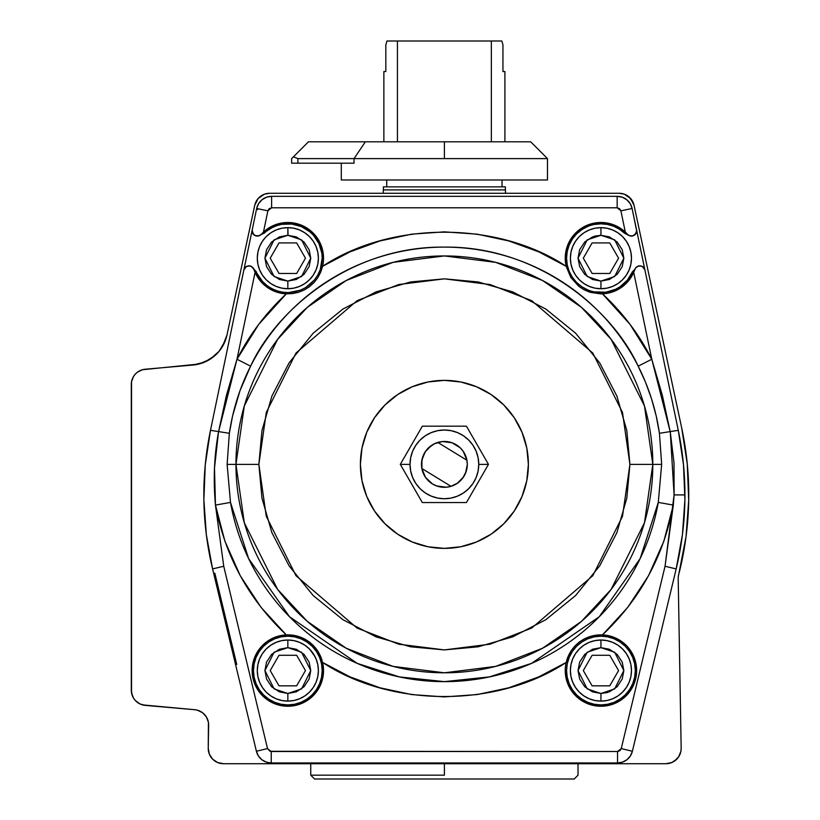 <?xml version="1.0" encoding="UTF-8"?>
<svg xmlns="http://www.w3.org/2000/svg" width="820" height="820" viewBox="0 0 820 820"><rect width="100%" height="100%" fill="white"/><g stroke="black" fill="none" stroke-linecap="round" stroke-linejoin="round"><path stroke-width="1.23" d="M670.278 431.996L674.009 462.972L674.091 494.921L684.936 494.921A316.92 316.92 0 0 0 678.284 430.326L659.434 433.288L656.205 415.945L651.551 398.858L645.535 382.263L638.175 366.161A217.249 217.249 0 0 0 250.602 366.161L240.065 390.484L232.593 415.853L229.344 433.288L227.119 464.376L235.955 464.376L244.298 522.73L277.642 589.426L307.336 621.406L346.306 648.282L393.077 666.383L444.389 672.8L495.69 666.383L542.471 648.282L581.441 621.406L611.125 589.426L644.479 522.73L652.812 464.376L629.914 464.376L622.493 516.323L592.809 575.691L531.698 628.069L490.053 644.192L444.389 649.901L398.715 644.192L357.079 628.069L295.969 575.691L266.285 516.323L258.864 464.376L235.955 464.376A208.423 208.423 0 0 1 444.389 255.942A208.423 208.423 0 0 1 652.812 464.376L661.658 464.376L659.434 433.288C656.01 409.805 648.917 387.429 638.175 366.161C611.894 308.689 536.434 245.908 444.389 247.117C352.344 245.908 276.883 308.689 250.602 366.161L236.98 359.252C249.557 334.539 265.998 312.738 286.313 293.847L292.514 293.591L298.521 292.309L304.199 290.024L309.478 286.713L314.08 282.531L317.822 277.662L320.681 272.209L322.598 266.295C391.294 220.867 497.484 220.867 566.169 266.295A35.701 35.701 0 0 1 600.937 222.486L600.937 223.819A34.368 34.368 0 0 0 566.569 258.187A34.368 34.368 0 0 0 600.937 292.545L600.937 293.888L590.595 292.412L583.707 289.562L578.674 286.231L570.74 277.334L566.169 266.295L570.74 277.334L578.674 286.231L583.707 289.562L589.18 291.961L600.937 293.888L600.937 292.545A34.368 34.368 0 0 0 632.558 271.635L634.834 269.39L633.706 272.353A35.701 35.701 0 0 1 602.464 293.847L600.937 293.888L602.464 293.847C622.78 312.728 639.221 334.529 651.797 359.252L638.175 366.161L651.797 359.252L633.706 272.353L628.509 280.86L621.17 287.594L612.263 292.043L602.464 293.847L630.026 324.361L651.797 359.252L670.278 431.996L674.091 494.921L673.312 505.089C663.769 556.052 640.153 599.317 602.464 634.895A35.701 35.701 0 0 1 636.638 670.565A35.701 35.701 0 0 1 600.937 706.256A35.701 35.701 0 0 1 565.236 670.565L566.569 670.565A34.368 34.368 0 0 0 600.937 704.923A34.368 34.368 0 0 0 635.305 670.565L636.638 670.565L635.305 670.565L634.639 677.269L632.691 683.716L629.514 689.651L625.24 694.858L620.033 699.132L614.088 702.309L607.64 704.267L600.937 704.923L594.233 704.267L587.786 702.309L581.841 699.132L576.634 694.858L572.36 689.651L569.193 683.716L567.235 677.269L566.569 670.565L567.235 663.851L569.193 657.414L572.36 651.47L576.634 646.262L581.841 641.988L587.786 638.811L594.233 636.853L600.937 636.197L607.64 636.853L614.088 638.811L620.033 641.988L625.24 646.262L629.514 651.47L632.691 657.414L634.639 663.851L635.305 670.565A34.368 34.368 0 0 0 600.937 636.197A34.368 34.368 0 0 0 566.569 670.565L565.236 670.565A35.701 35.701 0 0 1 566.169 662.447L568.086 656.543L570.945 651.101L574.666 646.242L579.268 642.05L584.537 638.739L590.236 636.443L596.253 635.151L602.464 634.895L596.253 635.151L590.236 636.443L584.537 638.739L579.268 642.05L574.666 646.242L570.945 651.101L568.086 656.543L566.169 662.447C497.484 707.875 391.294 707.875 322.598 662.447A35.701 35.701 0 0 1 287.84 706.256A35.701 35.701 0 0 1 252.15 671.324A35.701 35.701 0 0 1 286.313 634.895L287.84 634.864L287.84 636.197A34.368 34.368 0 0 0 253.472 670.565A34.368 34.368 0 0 0 287.84 704.923L287.84 706.256L287.84 704.923L281.137 704.267L274.69 702.309L268.745 699.132L263.538 694.858L259.263 689.651L256.086 683.716L254.128 677.269L253.472 670.565L254.128 663.851L256.086 657.414L259.263 651.47L263.538 646.262L268.745 641.988L274.69 638.811L281.137 636.853L287.84 636.197L294.544 636.853L300.991 638.811L306.926 641.988L312.133 646.262L316.407 651.47L319.585 657.414L321.542 663.851L322.198 670.565L321.542 677.269L319.585 683.716L316.407 689.651L312.133 694.858L306.926 699.132L300.991 702.309L294.544 704.267L287.84 704.923A34.368 34.368 0 0 0 322.198 670.565A34.368 34.368 0 0 0 287.84 636.197L287.84 634.864L298.172 636.33L305.03 639.159L310.083 642.49L318.027 651.398L322.598 662.447L318.027 651.398L310.083 642.49L299.587 636.781L293.806 635.336L286.313 634.895C248.614 599.297 224.998 556.032 215.455 505.089L230.492 502.414L248.644 558.625L289.542 616.763L357.202 663.359L399.381 676.91L444.389 681.625L489.396 676.91L531.575 663.359L599.236 616.763L640.133 558.625L658.286 502.414L673.312 505.089L658.286 502.414L661.658 464.376L652.812 464.376L644.479 406.013L611.125 339.316L581.441 307.336L542.471 280.46L495.69 262.359L444.389 255.942L393.077 262.359L346.306 280.46L307.336 307.336L277.642 339.316L244.298 406.013L235.955 464.376L258.864 464.376L261.959 498.129L271.891 532.662L289.101 565.892L313.199 595.556L342.862 619.653L376.093 636.873L410.625 646.806L444.389 649.901L478.142 646.806L512.674 636.873L545.905 619.653L575.578 595.556L599.676 565.892L616.886 532.662L626.818 498.129L629.914 464.376L626.818 430.613L616.886 396.08L599.676 362.85L575.578 333.186L545.905 309.089L512.674 291.869L478.142 281.947L444.389 278.841L410.625 281.947L376.093 291.869L342.862 309.089L313.199 333.186L289.101 362.85L271.891 396.08L261.959 430.613L258.864 464.376L266.285 412.429L295.969 353.061L357.079 300.673L398.715 284.55L444.389 278.841L490.053 284.55L531.698 300.673L592.809 353.061L622.493 412.429L629.914 464.376L652.812 464.376A208.423 208.423 0 0 1 444.389 672.8A208.423 208.423 0 0 1 235.955 464.376L227.119 464.376L230.492 502.414A217.249 217.249 0 0 0 658.286 502.414L661.658 464.376L659.434 433.288L678.284 430.326L644.909 269.964L643.198 267.074L641.752 266.192L638.401 265.998L635.623 267.884L633.706 272.353L651.797 359.252L662.324 395.301L670.278 431.996M303.902 274.526L309.14 266.613L310.749 258.187L309.14 249.751L304.035 241.982L296.266 236.888L287.605 235.278M288.066 235.278L287.84 227.642A30.545 30.545 0 0 0 257.296 258.187A30.545 30.545 0 0 0 287.84 288.732L287.84 281.096L274.095 276.514L264.932 258.187L274.095 239.86L287.84 235.278L279.405 236.888L271.635 241.982L266.541 249.751L264.932 258.187L266.541 266.613L271.635 274.382L279.405 279.487L287.84 281.096L296.266 279.487L304.035 274.382M600.937 281.096L587.192 276.514L578.028 258.187L587.192 239.86L600.937 235.278L600.937 227.642A30.545 30.545 0 0 0 570.392 258.187A30.545 30.545 0 0 0 600.937 288.732L600.937 281.096L609.373 279.487L617.142 274.382L622.236 266.613L623.846 258.187L622.236 249.751L617.142 241.982L609.373 236.888L600.937 235.278L592.501 236.888L584.742 241.982L579.637 249.751L578.028 258.187L579.637 266.613L584.742 274.382L592.501 279.487L600.937 281.096L600.937 288.732A30.545 30.545 0 0 0 631.482 258.187A30.545 30.545 0 0 0 600.937 227.642A30.545 30.545 0 0 1 631.482 258.187A30.545 30.545 0 0 1 600.937 288.732A30.545 30.545 0 0 1 570.392 258.187A30.545 30.545 0 0 1 600.937 227.642L600.937 235.278L614.682 239.86L623.846 258.187L614.682 276.514L600.937 281.096L609.373 279.487M287.84 693.474L287.84 701.11A30.545 30.545 0 0 1 257.296 670.565A30.545 30.545 0 0 1 287.84 640.01L287.84 647.646L301.586 652.228L310.749 670.565L301.586 688.892L287.84 693.474L296.266 691.865L304.035 686.76L309.14 678.991L310.749 670.565L309.14 662.13L304.035 654.36L296.266 649.255L287.84 647.646L279.405 649.255L271.635 654.36L266.541 662.13L264.932 670.565L266.541 678.991L271.635 686.76L279.405 691.865L287.84 693.474L274.095 688.892L264.932 670.565L274.095 652.228L287.84 647.646L287.84 640.01A30.545 30.545 0 0 0 257.296 670.565A30.545 30.545 0 0 0 287.84 701.11L287.851 693.474M600.937 693.474L587.192 688.892L578.028 670.565L587.192 652.228L600.937 647.646L600.937 640.01A30.545 30.545 0 0 0 570.392 670.565A30.545 30.545 0 0 0 600.937 701.11L600.937 693.474L609.373 691.865L617.142 686.76L622.236 678.991L623.846 670.565L622.236 662.13L617.142 654.36L609.373 649.255L600.937 647.646L592.501 649.255L584.742 654.36L579.637 662.13L578.028 670.565L579.637 678.991L584.742 686.76L592.501 691.865L600.937 693.474L600.937 701.11A30.545 30.545 0 0 0 631.482 670.565A30.545 30.545 0 0 0 600.937 640.01A30.545 30.545 0 0 1 631.482 670.565A30.545 30.545 0 0 1 600.937 701.11A30.545 30.545 0 0 1 570.392 670.565A30.545 30.545 0 0 1 600.937 640.01L600.937 647.646L614.682 652.228L623.846 670.565L614.682 688.892L600.937 693.474L607.415 692.541M607.415 700.413L612.632 698.784L617.911 695.954L622.534 692.162L626.336 687.529L629.155 682.25L630.898 676.52L631.482 670.565L630.898 664.6L629.155 658.87L626.336 653.591L622.534 648.958L617.911 645.166L612.632 642.337L606.892 640.604L600.937 640.01L594.982 640.604L589.252 642.337L583.963 645.166L579.34 648.958L575.537 653.591L572.719 658.87L570.976 664.6L570.392 670.565L570.976 676.52L572.719 682.25L575.537 687.529L579.34 692.162L583.963 695.954L589.252 698.784L594.982 700.516L600.937 701.11L606.892 700.516M139.81 703.867L145.232 705.384L194.699 709.71A15.272 15.272 91 0 1 208.639 725.187L208.239 748.188A15.272 15.272 -89 0 0 223.511 763.727L665.891 763.727A15.272 15.272 0 0 0 681.164 748.188L678.201 578.776A15.272 15.272 0 0 1 678.652 574.81L686.022 536.762L688.708 500.364L687.252 463.894L681.666 427.825L634.065 205.348L630.611 198.471L624.225 194.145L619.131 193.274L269.647 193.274L264.553 194.145L258.167 198.471L254.712 205.348L226.976 335.001L222.599 346.276L219.135 351.257L210.063 359.262L198.942 364.039L142.444 369.728L137.391 372.218L135.3 374.115L133.588 376.37L131.548 381.618L131.548 692.982L133.588 698.23L135.3 700.485L139.81 703.867L142.444 704.872L194.699 709.71L197.507 710.222L202.612 712.764L206.425 716.998L208.423 722.338L208.239 748.188L209.325 754.113L212.616 759.156L217.597 762.538L223.511 763.727L665.891 763.727L671.795 762.538L676.787 759.156L678.683 756.798L680.918 751.202L681.164 748.188L678.201 578.776A15.272 15.272 0 0 1 678.652 574.81L686.022 536.762L688.708 500.364L687.252 463.894L681.666 427.825A320.733 320.733 0 0 1 679.206 572.626M505.479 193.274L505.479 189.912L383.299 189.912L383.299 193.274L383.299 189.912L505.479 189.912L505.479 193.274M444.389 775.177L310.749 775.177L314.562 779L574.205 779L578.028 775.177L574.205 779L314.562 779L310.749 775.177L444.389 775.177L444.389 763.727L444.389 775.177M314.818 656.246L309.437 648.958L304.804 645.166L299.526 642.337L293.796 640.604L287.84 640.01A30.545 30.545 0 0 1 318.385 670.565A30.545 30.545 0 0 0 287.84 640.01L281.875 640.604L276.145 642.337L270.866 645.166L266.233 648.958L262.441 653.591L259.612 658.87L257.88 664.6L257.296 670.565L257.88 676.52L259.612 682.25L262.441 687.529L266.233 692.162L270.866 695.954L276.145 698.784L281.875 700.516L287.84 701.11A30.545 30.545 0 0 0 318.385 670.565A30.545 30.545 0 0 1 287.84 701.11L293.796 700.516L299.526 698.784L304.804 695.954L309.437 692.162L313.24 687.529L316.059 682.25L317.801 676.52L318.385 670.565L317.801 664.6L316.059 658.87L313.24 653.591M600.927 222.486A35.701 35.701 0 0 0 594.654 223.04L595.433 222.917M626.091 232.859L619.766 227.857L614.559 225.192M634.311 235.258L636.115 233.228L636.658 230.902L632.107 208.485L620.894 210.822L625.322 232.111L620.894 210.822L619.561 208.639L617.152 207.788L271.625 207.788L269.216 208.639L267.884 210.822L263.456 232.111L271.933 226.228L281.752 223.009L292.074 222.743L302.047 225.438L310.831 230.871L317.688 238.599L322.045 247.968L323.531 258.187A35.701 35.701 0 0 1 322.598 266.295L320.681 272.209L317.822 277.662L314.08 282.531L309.478 286.713L304.199 290.024L298.521 292.309L292.514 293.591L286.313 293.847A35.701 35.701 0 0 1 255.071 272.353L253.154 267.884L250.377 265.998L248.685 265.813L245.57 267.074L243.868 269.964L246.061 266.705L249.106 265.813L251.002 266.213L256.219 271.635A34.368 34.368 0 0 0 322.198 258.187L323.531 258.187L322.198 258.187A34.368 34.368 0 0 0 264.204 233.228L261.242 234.376L263.456 232.111A35.701 35.701 0 0 1 322.598 266.295L349.986 251.873L379.916 240.967L411.671 234.161L444.389 231.855L477.107 234.161L508.861 240.967L538.781 251.873L566.169 266.295L565.236 258.331L566.107 250.366L568.731 242.792L572.975 235.996L578.633 230.317L585.408 226.043L592.973 223.388L600.937 222.486L607.61 223.112L614.047 224.977L620.022 228.011L629.176 235.606L631.072 236.109L634.311 235.258A5.227 5.227 0 0 0 636.658 230.902L636.115 233.228L632.855 235.924L629.176 235.606L624.563 233.228A34.368 34.368 0 0 0 600.937 223.819L600.937 222.486A35.701 35.701 0 0 1 625.322 232.111L627.536 234.387L624.092 232.788M631.072 236.109A5.227 5.227 0 0 0 632.855 235.924M505.366 189.912L505.366 186.857L383.411 186.857L383.411 189.912L383.411 186.857L505.366 186.857L505.366 189.912M287.84 227.642A30.545 30.545 0 0 1 318.385 258.187A30.545 30.545 0 0 0 287.84 227.642L287.84 235.278L301.586 239.86L310.749 258.187L301.586 276.514L287.84 281.096L287.84 288.732A30.545 30.545 0 0 0 318.385 258.187A30.545 30.545 0 0 1 287.84 288.732A30.545 30.545 0 0 1 257.296 258.187A30.545 30.545 0 0 1 287.84 227.642L281.875 228.226L276.145 229.959L270.866 232.788L266.233 236.58L262.441 241.213L259.612 246.492L257.88 252.222L257.296 258.187L257.88 264.142L259.612 269.872L262.441 275.151L266.233 279.784L270.866 283.587L276.145 286.406L281.875 288.148L287.84 288.732L293.796 288.148L299.526 286.406L304.804 283.587L309.437 279.784L313.24 275.151L316.059 269.872L317.801 264.142L318.385 258.187L317.801 252.222L316.059 246.492L313.24 241.213L309.437 236.58L304.804 232.788L299.526 229.959L293.796 228.226L287.84 227.642M502.045 186.857L502.045 179.99L502.045 186.857M386.732 179.99L386.732 186.857L386.732 179.99M444.389 380.367A83.999 83.999 0 0 1 528.387 464.376A83.999 83.999 0 0 1 444.389 548.375L427.999 546.766L412.245 541.979L397.72 534.22L384.99 523.775L374.545 511.044L366.776 496.52L361.999 480.756L360.39 464.376L361.999 447.986L366.776 432.222L374.545 417.708L384.99 404.977L397.72 394.522L412.245 386.763L427.999 381.987L444.389 380.367L460.779 381.987L476.533 386.763L491.057 394.522L503.787 404.977L514.232 417.708L521.991 432.222L526.778 447.986L528.387 464.376L526.778 480.756L521.991 496.52L514.232 511.044L503.787 523.775L491.057 534.22L476.533 541.979L460.779 546.766L444.389 548.375A83.999 83.999 0 0 1 360.39 464.376A83.999 83.999 0 0 1 444.389 380.367M488.392 464.212L471.93 435.707M478.952 447.874L480.223 450.077M482.027 453.204L482.959 454.813M475.959 442.687L477.455 445.28M472.873 437.357L474.688 440.483M455.489 426.185L422.341 426.185L400.293 464.376L405.787 454.854L400.293 464.376L410.02 464.376A34.368 34.368 0 0 1 444.389 430.008A34.368 34.368 0 0 1 478.757 464.376L488.474 464.376L478.757 464.376L478.091 457.673L476.133 451.226L472.966 445.28L468.691 440.073L463.484 435.799L457.539 432.622L451.092 430.664L444.389 430.008L437.685 430.664L431.238 432.622L425.293 435.799L420.086 440.073L415.812 445.28L412.634 451.226L410.687 457.673L410.02 464.376L410.687 471.08L412.634 477.527L415.812 483.462L420.086 488.669L425.293 492.943L431.238 496.12L437.685 498.078L444.389 498.734L451.092 498.078L457.539 496.12L463.484 492.943L468.691 488.669L472.966 483.462L476.133 477.527L478.091 471.08L478.757 464.376A34.368 34.368 0 0 1 444.389 498.734A34.368 34.368 0 0 1 410.02 464.376L400.293 464.376L422.341 502.557L466.436 502.557L488.474 464.376L466.436 426.185L422.341 426.185L405.818 454.823M415.894 437.357L416.847 435.707M412.819 442.687L414.09 440.483M409.826 447.874L411.322 445.28M406.74 453.204L408.555 450.077M444.389 158.608L547.483 158.608L354.035 158.608L354.035 163.19L354.035 158.608L297.916 158.608L297.916 163.19L354.035 163.19L297.916 163.19L297.916 158.608L293.427 156.835L291.654 158.608L291.654 163.19L297.916 163.19L291.654 163.19L291.654 158.608L308.453 141.798L365.351 141.798L354.035 158.608L297.916 158.608L293.427 156.835L308.453 141.798L365.351 141.798L354.035 158.608L444.389 158.608L444.389 141.798L444.389 158.608M530.683 141.798L365.351 141.798L530.683 141.798L547.483 158.608L547.483 179.99L547.483 158.608M341.294 163.19L341.294 179.99L547.483 179.99L341.294 179.99L341.294 163.19M466.928 460.245A22.909 22.909 0 0 1 467.297 464.376A22.909 22.909 0 0 0 466.928 460.245L437.788 442.431A22.909 22.909 0 0 1 466.928 460.245L463.279 451.41L460.153 447.751L451.994 442.759L442.513 441.539L434.385 443.763L428.409 447.956L426 450.703L422.638 457.17L421.48 464.376A22.909 22.909 0 0 1 437.788 442.431L466.928 460.245M421.849 468.497L425.498 477.332L432.437 483.923L436.783 485.983L446.264 487.203L450.99 486.311L421.849 468.497L450.99 486.311L457.55 483.123L462.777 478.039L466.139 471.572L467.297 464.376A22.909 22.909 0 0 1 421.849 468.497A22.909 22.909 0 0 1 421.48 464.376A22.909 22.909 0 0 0 421.849 468.497M462.767 478.05A22.909 22.909 0 0 0 467.297 464.376L465.555 473.14L463.433 477.096L457.119 483.421L453.152 485.542M452.332 485.86L449.995 486.588M447.464 487.08L445.383 487.264M442.779 487.223L440.729 486.988M438.157 486.414L436.219 485.778M433.759 484.671L432.058 483.687M429.772 482.016L428.409 480.797M426.297 478.429L425.426 477.219M421.921 468.845L421.921 459.907L425.334 451.646L431.658 445.321L435.625 443.21M436.445 442.882L438.782 442.164M441.314 441.672L443.394 441.488M445.988 441.519L448.048 441.755M450.621 442.328L452.548 442.964M455.008 444.071L456.709 445.065M459.005 446.726L460.368 447.956M462.48 450.313L463.351 451.523M466.857 459.907L467.297 464.376M502.947 44.823L501.819 41L491.344 41L501.819 41L502.947 44.823L502.947 71.545L504.905 71.545L502.947 71.545L502.947 44.823M386.958 41L385.83 44.823L385.83 71.545L385.83 44.823L386.958 41L491.344 41L491.344 141.798L491.344 41L386.958 41M383.873 71.545L385.83 71.545L383.873 71.545L383.873 141.798M400.314 464.397L422.341 502.557L466.436 502.557L482.98 473.888M397.433 141.798L397.433 41L397.433 141.798M609.752 685.838L592.122 685.838L583.307 670.565L592.122 655.282L609.752 655.282L618.577 670.565L609.752 685.838L592.122 685.838L583.307 670.565L592.122 655.282L609.752 655.282L618.577 670.565L609.752 685.838M296.656 685.838L279.015 685.838L270.2 670.565L279.015 655.282L296.656 655.282L305.47 670.565L296.656 685.838L279.015 685.838L270.2 670.565L279.015 655.282L296.656 655.282L305.47 670.565L296.656 685.838M405.818 473.929L406.74 475.538M409.826 480.868L408.555 478.665M412.819 486.055L411.322 483.462M415.894 491.395L414.09 488.259M422.341 502.557L416.847 493.035M455.489 502.557L449.965 502.557M472.873 491.395L471.951 492.994M478.952 480.868L477.455 483.462M475.959 486.055L474.729 488.177M482.037 475.538L480.223 478.665M592.501 649.255L600.937 647.646M609.752 273.46L592.122 273.46L583.307 258.187L592.122 242.915L609.752 242.915L618.577 258.187L609.752 273.46L592.122 273.46L583.307 258.187L592.122 242.915L609.752 242.915L618.577 258.187L609.752 273.46M296.656 273.46L279.015 273.46L270.2 258.187L279.015 242.915L296.656 242.915L305.47 258.187L296.656 273.46L279.015 273.46L270.2 258.187L279.015 242.915L296.656 242.915L305.47 258.187L296.656 273.46M384.99 523.775L377.743 515.513M366.776 496.52L363.25 486.116M360.39 464.376L361.107 453.409M363.998 439.991L366.776 432.222M379.455 411.076L384.99 404.977M397.731 394.522L407.571 388.864M503.787 404.977L511.034 413.229M521.991 432.222L525.528 442.626M528.387 464.376L527.67 475.333M524.769 488.761L521.991 496.52M509.322 517.666L503.787 523.775M491.047 534.22L481.207 539.878M594.654 236.15L600.937 235.278M629.514 651.47L625.24 646.262M581.841 641.988L576.634 646.262M583.963 645.166L589.252 642.337L594.982 640.604M600.937 640.01L606.892 640.604M626.336 653.591L629.155 658.87L630.898 664.6M316.407 651.47L312.133 646.262M268.745 641.988L263.538 646.262M270.866 645.166L276.145 642.337L281.875 640.604M287.84 640.01L293.796 640.604M566.169 662.447L538.781 676.869L508.861 687.775L477.107 694.581L444.389 696.897L411.671 694.581L379.916 687.775L349.986 676.869L322.598 662.447L323.531 670.411L322.67 678.376L320.046 685.95L315.803 692.746L310.144 698.435L303.369 702.709L295.805 705.354L287.84 706.256L280.963 705.589L274.351 703.611L268.242 700.403L262.871 696.067L258.423 690.788L255.082 684.751L252.96 678.181L252.15 671.324L252.673 664.436L254.507 657.784L257.582 651.613L261.795 646.139L266.982 641.588L272.947 638.114L279.476 635.859L286.313 634.895L261.057 607.394L240.291 575.773L224.926 541.21L215.455 505.089L223.737 566.251L267.525 748.578L270.026 751.304L617.532 751.509L619.899 750.689L621.252 748.578L665.04 566.251L673.312 505.089L663.851 541.21L648.487 575.773L627.72 607.394L602.464 634.895L609.209 635.838L615.646 638.032L621.56 641.414L626.716 645.863L630.939 651.203L634.065 657.25L635.982 663.78L636.638 670.565L635.951 677.525L633.922 684.218L630.621 690.389L626.183 695.801L620.771 700.239L614.6 703.539L607.907 705.569L600.937 706.256L593.977 705.569L587.274 703.539L581.103 700.239L575.691 695.801L571.253 690.389L567.952 684.218L565.923 677.525L565.236 670.565A35.701 35.701 0 0 1 566.169 662.447M266.9 285.442L262.564 281.475L253.472 268.345A5.227 5.227 0 0 0 253.462 268.345L252.775 267.443A5.227 5.227 0 0 0 252.775 267.443L251.002 266.213L247.425 266.049A5.227 5.227 0 0 0 243.868 269.964L210.484 430.326L229.344 433.288L227.119 464.376L230.492 502.414L215.455 505.089C213.169 480.018 214.184 455.654 218.499 431.996L236.98 359.252L250.602 366.161C239.922 387.265 232.829 409.641 229.344 433.288L210.484 430.326A316.92 316.92 0 0 0 212.595 568.926L256.393 751.253A15.272 15.272 0 0 0 271.236 762.959L617.532 762.959A15.272 15.272 0 0 0 632.384 751.253L676.172 568.926A316.92 316.92 0 0 0 684.936 494.921L674.091 494.921L665.04 566.251L676.172 568.926L665.04 566.251L621.252 748.578L632.384 751.253L621.252 748.578L617.532 751.509L617.532 762.959L617.532 751.509L271.236 751.509L271.236 762.959L271.236 751.509L267.525 748.578L256.393 751.253L267.525 748.578L223.737 566.251L212.595 568.926L223.737 566.251L215.455 505.089L214.502 468.015L218.499 431.996L226.453 395.291L236.98 359.252L258.741 324.361L286.313 293.847L276.514 292.043L267.607 287.594L260.268 280.86L255.071 272.353L236.98 359.252L255.071 272.353L253.954 269.39M247.425 266.049L245.016 267.638L243.868 269.964L252.222 229.836A5.227 5.227 0 0 0 252.119 231.117L252.222 229.836L252.632 233.167L254.989 235.565L258.31 236.037L261.231 234.387L259.386 235.709A5.227 5.227 0 0 0 261.231 234.387L263.456 232.111L267.884 210.822L256.67 208.485L252.222 229.836L252.345 232.429L253.923 234.848L257.265 236.119L259.386 235.709L272.363 227.499L276.976 225.582L281.824 224.352L291.787 224.044L301.422 226.617L309.909 231.845L313.496 235.32L318.98 243.653L321.84 253.195L322.198 258.187L320.21 269.718L317.77 275.069L314.449 279.928L305.614 287.594L300.335 290.198L288.865 292.535M636.105 664.456L636.105 664.456A35.701 35.701 0 0 0 634.075 657.271M634.055 657.23A35.701 35.701 0 0 0 621.57 641.435M621.539 641.404A35.701 35.701 0 0 0 615.666 638.042M615.635 638.032A35.701 35.701 0 0 0 602.485 634.895M602.464 634.895A35.701 35.701 0 0 0 566.651 660.633L567.952 656.902M322.127 660.633A35.701 35.701 0 0 0 287.84 634.864L286.754 634.875M632.558 271.635L627.351 280.173L619.899 286.846L615.523 289.306L605.939 292.186L594.233 291.889M587.786 289.931L581.841 286.754L576.634 282.48L572.36 277.273L569.193 271.338L567.235 264.891L566.569 258.187L567.235 251.484L569.193 245.036L572.36 239.091L576.634 233.884L581.841 229.61L587.786 226.433M594.233 224.485L600.937 223.819L607.415 224.434L613.657 226.258L619.438 229.231L624.563 233.228M628.755 235.381L631.769 236.109M633.296 235.781L635.736 233.864L636.658 230.902A5.227 5.227 0 0 0 636.545 229.836L644.909 269.964A5.227 5.227 0 0 0 641.353 266.049L643.761 267.638L644.909 269.964L642.716 266.705L641.353 266.049L637.775 266.213L639.672 265.813A5.227 5.227 0 0 0 638.729 265.916M631.482 258.187L630.898 252.222L629.155 246.492L626.336 241.213L622.534 236.58L617.911 232.788L612.632 229.959L606.892 228.226L600.937 227.642L594.982 228.226L589.252 229.959L583.963 232.788L579.34 236.58L575.537 241.213L572.719 246.492L570.976 252.222L570.392 258.187L570.976 264.142L572.719 269.872L575.537 275.151L579.34 279.784L583.963 283.587L589.252 286.406L594.982 288.148L600.937 288.732L606.892 288.148L612.632 286.406L617.911 283.587L622.534 279.784L626.336 275.151L629.155 269.872L630.898 264.142L631.482 258.187M635.992 267.443L637.775 266.213L635.305 268.345A5.227 5.227 0 0 0 635.305 268.345L635.992 267.443M639.672 265.813L641.353 266.049M252.119 231.127A5.227 5.227 0 0 0 253.923 234.848L252.119 231.127M259.386 235.709L255.368 235.74A5.227 5.227 0 0 0 256.281 236.016M255.368 235.74L253.923 234.848M250.059 265.916A5.227 5.227 0 0 0 249.106 265.813M271.625 207.788L271.625 196.328A15.272 15.272 0 0 0 256.67 208.485L267.884 210.822L271.625 207.788L617.152 207.788L617.152 196.328L271.625 196.328L271.625 207.788M617.152 196.328L622.267 197.21L626.787 199.752L630.201 203.657L632.107 208.485A15.272 15.272 0 0 0 617.152 196.328L617.152 207.788L620.894 210.822L632.107 208.485A15.272 15.272 0 0 0 617.152 196.328L271.625 196.328A15.272 15.272 0 0 0 256.67 208.485L210.484 430.326A316.92 316.92 0 0 0 212.595 568.926L256.393 751.253A15.272 15.272 0 0 0 271.236 762.959L617.532 762.959A15.272 15.272 0 0 0 632.384 751.253L630.395 755.927L626.992 759.689L622.544 762.118L617.532 762.959M266.069 229.887L262.677 232.859M254.671 271.369L255.891 274.126A35.701 35.701 0 0 0 260.248 280.84M260.278 280.87A35.701 35.701 0 0 0 263.681 284.468M263.712 284.499A35.701 35.701 0 0 0 267.597 287.594M322.598 266.295A35.701 35.701 0 0 0 323.162 263.353L322.598 266.295M255.891 274.126L256.516 275.315M258.095 277.929L259.407 279.774M261.354 282.121L262.912 283.74M265.219 285.801L266.397 286.723M266.438 286.754L266.951 287.133M269.667 288.917L271.01 289.665M274.761 291.397L276.299 291.961M281.404 293.293L282.039 293.406M291.264 222.65L288.896 222.507M285.913 222.538L283.515 222.753M280.594 223.224L279.599 223.45M279.569 223.46L278.236 223.798M275.438 224.711L273.193 225.633M270.559 226.945L268.478 228.185M612.97 224.577L610.531 223.798M610.49 223.788L608.665 223.327M606.82 222.978L605.631 222.794M605.529 222.784L601.726 222.497M600.783 222.486L595.494 222.907M565.615 263.353L565.984 265.444M603.704 293.775L605.775 293.55M609.291 292.894L611.259 292.361M614.887 291.049L616.435 290.341M625.516 284.068L626.818 282.777M629.247 279.928L629.78 279.22M629.791 279.2L630.457 278.257M632.322 275.202L632.876 274.126M288.045 706.256L290.3 706.174M283.494 635.131L280.184 635.695M276.699 636.648L273.562 637.837M270.333 639.446L267.494 641.23M264.624 643.433L262.195 645.719M259.807 648.456L257.87 651.162M256.045 654.319L254.682 657.332M253.493 660.807L252.744 664.015M598.477 706.174L600.937 706.256M635.971 663.677L635.459 661.453M633.993 657.076L632.845 654.555M630.775 650.957L629.053 648.558M626.439 645.586L624.204 643.485M621.16 641.137L618.505 639.477M615.113 637.796L612.14 636.668M608.543 635.684L605.375 635.141M602.044 634.875L600.937 634.864M632.107 208.485L678.284 430.326A316.92 316.92 0 0 1 676.172 568.926L632.384 751.253M641.466 266.049L642.347 266.715L641.466 266.049M643.782 266.838L643.28 267.914L643.782 266.838M571.889 276.535L573.405 278.749M575.835 281.649L577.793 283.587M592.419 291.479L595.012 292.033M619.336 287.215L624.184 283.494M620.012 229.6L619.356 229.169M600.937 223.819L600.26 223.829M594.982 228.226L600.937 227.642M622.534 236.58L626.336 241.213M626.336 275.151L622.534 279.784M575.537 275.151L572.719 269.872M635.889 232.367L636.771 233.157L635.889 232.367M635.49 233.874L634.936 234.838M236.744 664.456L214.809 573.129L236.744 664.456M245.487 267.914L244.995 266.838L245.487 267.914M247.312 266.049L246.43 266.715M253.821 234.807L253.267 233.843L253.821 234.807M252.006 233.157L252.888 232.367L252.006 233.157M270.036 287.584L272.342 288.855M275.264 290.167L277.693 291.018M280.86 291.838L283.341 292.258M305.553 287.625L306.895 286.785M292.104 224.085L286.446 223.85M262.441 241.213L266.233 236.58M316.059 269.882L315.7 270.702M293.796 288.148L287.84 288.732M266.233 279.784L262.441 275.151M678.284 430.326L683.511 464.858L684.905 499.749L682.445 534.578L676.172 568.926L682.445 534.578L684.905 499.749L683.511 464.858L678.284 430.326M271.236 762.959L266.233 762.118L261.785 759.689L258.382 755.927L256.393 751.253M212.595 568.926L206.322 534.578L203.873 499.749L205.266 464.858L210.484 430.326L205.266 464.858L203.842 493.394M256.67 208.485L257.623 209.653L256.67 208.485L214.174 412.603L256.67 208.485L258.577 203.657L261.99 199.752L266.51 197.21L271.625 196.328M225.233 340.812L219.135 351.257L214.912 355.624L204.692 362.091L192.966 365.043A38.181 38.181 0 0 0 226.976 335.001L254.712 205.348A15.272 15.272 0 0 1 269.647 193.274L619.131 193.274A15.272 15.272 0 0 1 634.065 205.348L681.666 427.825M192.966 365.043L145.232 369.226L142.444 369.728L137.391 372.218M145.232 705.384A15.272 15.272 0 0 1 131.292 690.163L131.292 384.436A15.272 15.272 0 0 1 145.232 369.226M633.317 202.868L628.735 196.667M624.225 194.145L621.714 193.489M269.647 193.274L267.053 193.489M264.553 194.145L260.042 196.667M258.167 198.471L256.629 200.551M133.588 376.37L131.548 381.618M131.292 690.163L132.327 695.698M200.183 711.258L202.612 712.764L206.425 716.998M208.239 748.188L208.485 751.202M674.46 761.093L678.683 756.798M578.028 775.177L578.028 763.727M504.905 71.545L504.905 141.798M310.749 775.177L310.749 763.727"/></g></svg>
